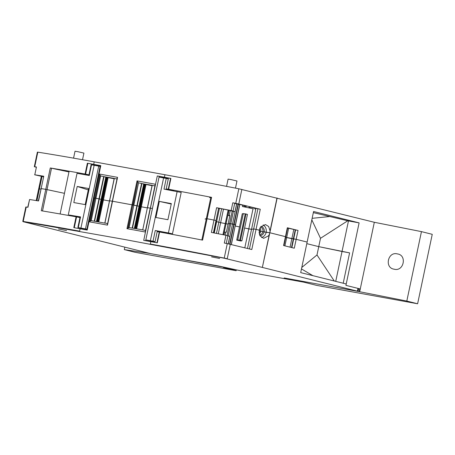 <?xml version="1.0" encoding="UTF-8"?>
<svg xmlns="http://www.w3.org/2000/svg" width="455" height="455" viewBox="0 0 455 455"><rect width="100%" height="100%" fill="white"/><g stroke="black" fill="none" stroke-linecap="round" stroke-linejoin="round"><path stroke-width="0.68" d="M124.795 247.298L124.306 249.607L148.683 253.264L224.304 267.324A9.942 0.319 -168.1 0 0 237.129 270.031L223.445 267.54L236.139 270.708L135.112 252.309L124.306 249.607M236.31 269.883L236.139 270.708M42.514 210.955L47.019 189.599L64.468 193.329L45.773 189.354A284.022 9.066 -168.1 0 0 41.16 188.592L43.765 176.233A284.022 9.066 -168.1 0 0 34.796 174.788L36.434 167.008A284.022 9.066 -168.1 0 0 34.728 166.74L34.313 166.701L37.384 152.118L37.799 152.158A284.022 9.066 -168.1 0 1 94.219 161.844L164.932 174.726A284.022 9.066 -168.1 0 1 238.835 188.78L374.317 222.285L421.449 231.623L432.25 234.325L417.616 303.769L316.589 285.365L303.894 282.197L237.129 270.031L218.474 265.976L150.798 253.651L23.262 221.727M421.449 231.623L406.81 301.068L417.616 303.769M374.317 222.285L359.683 291.729L406.81 301.068M394.178 269.195C384.265 267.995 387.796 251.251 397.397 253.918C407.31 255.118 403.778 271.863 394.178 269.195L393.808 269.11M397.397 253.918L397.767 253.998M277.152 198.027L269.957 232.169L270.048 230.918L268.66 226.499L265.424 224.554L260.505 227.045L259.162 230.15L256.034 229.388L259.162 230.15L259.936 235.758L263.599 238.352L268.518 235.855L269.292 234.496L262.353 267.426L224.201 258.224L123.897 239.358L23.165 221.602L22.778 221.426L25.821 206.98L26.236 207.019L23.194 221.46A284.022 9.066 -168.1 0 1 79.614 231.151L80.114 228.791A284.022 9.066 -168.1 0 0 73.801 227.642L76.082 216.813A284.022 9.066 -168.1 0 0 41.741 210.824A284.022 9.066 -168.1 0 0 41.269 210.745L45.773 189.354A284.022 9.066 -168.1 0 0 41.16 188.592L38.294 200.911M241.85 189.434L238.778 204.016L260.277 209.249L257.917 208.782L253.674 228.922L256.034 229.388L253.674 228.922L251.53 229.354L244.608 228.018L248.794 228.911L253.037 208.771L242.418 206.507L242.714 205.103M238.778 204.016L235.764 203.362A284.022 9.066 -168.1 0 0 232.789 202.776L234.723 203.231L233.085 211.001L232.63 211.097L235.002 211.638L232.306 211.165M167.963 178.792L168.083 178.235A31.81 1.018 -168.1 0 1 170.557 178.354L170.887 178.411A284.022 9.066 -168.1 0 0 164.403 177.222L157.311 175.931L150.417 208.134L143.729 240.376L150.827 241.668L150.298 244.17M209.579 197.641L211.592 197.351A284.022 9.066 -168.1 0 0 210.91 197.22A284.022 9.066 -168.1 0 0 168.6 189.246L168.27 189.189A31.81 1.018 -168.1 0 0 166.166 188.99M232.789 202.776L231.151 210.557A284.022 9.066 -168.1 0 0 216.597 207.713L213.992 220.078L216 220.538L213.992 220.078A284.022 9.066 -168.1 0 0 207.082 218.741L205.074 219.031L206.348 218.622L201.849 239.99M80.114 228.791L87.206 230.082L94.1 197.88L93.508 197.788L93.838 197.891M96.943 220.999L106.174 177.194L106.043 177.825L106.146 177.183L100.652 175.92L99.139 173.992L117.555 177.342L112.459 201.246M134.731 228.427L144.07 184.093L143.939 184.724L144.07 184.093L141.846 183.575L152.22 185.31L147.505 207.673L150.207 208.162L147.409 207.662L142.745 229.889L129.123 227.545L126.962 228.672L145.384 232.027L155.451 184.247L155.269 184.815L155.451 184.247L137.035 180.891L137.7 181.613L132.78 204.949L112.322 201.207L107.329 224.901M100.788 165.637L93.997 197.857L93.508 197.788L100.299 165.569L100.788 165.637L93.696 164.346A284.022 9.066 -168.1 0 0 87.377 163.203L87.86 163.294A31.81 1.018 11.9 0 1 100.231 165.882M88.981 174.822A31.81 1.018 -168.1 0 0 85.58 174.129L85.096 174.032A284.022 9.066 -168.1 0 0 50.755 168.049A284.022 9.066 -168.1 0 0 50.283 167.969L68.978 171.944M34.313 166.701L36.172 167.213M235.48 188.12L236.981 180.988L231.015 179.594L228.086 179.116L226.556 186.374M82.52 159.733L83.913 153.107L77.947 151.708L75.018 151.231L73.562 158.147M358.648 288.624L359.791 288.834L359.205 291.615L284.153 277.965L357.09 291.228C358.273 291.433 358.375 291.416 357.408 291.166L262.353 267.426M288.891 279.171L287.304 278.801C289.846 279.495 289.221 279.501 285.433 278.83A9.942 0.319 -168.1 0 0 288.862 279.307A9.942 0.319 -168.1 0 0 287.304 278.801L284.642 278.033M359.205 291.615L359.683 291.729M359.791 288.834L345.931 285.376L359.109 222.876L347.745 220.789L313.336 212.627M334.271 281.002L316.993 254.971L318.75 246.638L349.599 252.872L343.207 283.232L349.599 252.872L342.029 251.496L348.467 220.937M357.675 288.447C358.853 288.658 358.961 288.635 357.994 288.385L345.931 285.376L346.221 283.983L300.698 272.619L307.136 242.06L296.159 239.319L307.136 242.06L313.575 211.507L359.109 222.876M152.419 208.555L150.52 208.157L152.419 208.555M155.212 184.411L150.355 208.151M141.329 206.798L147.357 207.895L140.618 206.655L141.329 206.798L145.714 185.981L145.02 185.765L136.216 227.545L136.938 227.614L141.329 206.798M140.248 206.576L139.378 206.371L140.248 206.576L144.662 185.612L144.042 185.276L135.129 227.574L135.829 227.54L140.248 206.576M134.708 228.541L139.389 206.32L133.053 205.017L136.887 205.74L132.178 228.097M127.866 228.279L132.78 204.949L128.225 227.932M103.95 176.671L114.324 178.411L109.609 200.769L112.311 201.264L109.513 200.757L104.832 222.978L107.602 223.621M103.433 199.893L109.462 200.991L102.722 199.751L103.433 199.893L107.818 179.077L107.124 178.861L98.32 220.641L99.042 220.709L103.433 199.893M102.352 199.671L101.482 199.466L102.352 199.671L106.766 178.713L106.146 178.377L97.234 220.669L97.933 220.635L102.352 199.671M96.835 221.522L101.493 199.415L95.158 198.113L98.991 198.835L94.282 221.198L104.9 223.132L114.216 178.542L117.379 178.963M99.804 174.714L90.329 221.028L89.066 221.767L107.488 225.123L112.522 201.235L133.053 205.017L137.7 181.613M89.971 221.38L94.885 198.044L94.1 197.88L95.158 198.113L99.986 175.198M335.733 281.366L342.029 251.496L318.75 246.638L306.801 243.652L318.75 246.638L320.502 238.306L347.745 220.789M287.628 228.046L298.031 230.429L296.159 239.319L293.316 238.915L295.221 229.872M288.635 228.251L286.667 237.573L285.683 237.294L296.159 239.319L294.288 248.208L283.59 245.541L285.461 236.651L269.855 232.75L285.797 236.748L285.461 236.651L287.338 227.762L287.668 227.858L283.92 245.62L287.668 227.858M259.481 234.803A3.976 3.754 -83.3 0 0 262.086 233.415A3.976 3.754 96.7 0 0 262.927 231.652L269.855 232.75L269.292 234.496M260.493 227.062A3.976 3.754 96.7 0 1 262.927 231.652L260.738 231.396A3.976 3.754 -83.3 0 1 259.896 233.159A3.976 3.754 96.7 0 1 259.185 233.836M258.992 232.505A2.98 2.815 -83.3 0 0 259.003 232.494A2.98 2.815 96.7 0 0 259.634 231.168L260.738 231.396A3.976 3.754 -83.3 0 0 259.936 227.972M261.107 226.306A4.795 4.527 -83.3 0 1 264.15 231.874L259.634 231.168A2.98 2.815 96.7 0 0 259.413 229.212M231.373 244.557L235.161 225.993L239.501 226.926L235.28 226.027L239.813 204.5L246.968 206.161L243.914 206.78L242.418 206.507M223.712 234.843L226.055 223.712L228.063 224.139L220.635 222.66L223.479 209.158M214.242 232.994L216.625 221.687L220.635 222.66L216.625 221.687A27.55 0.882 -168.1 0 0 216.461 221.642A27.55 0.882 -168.1 0 1 216.625 221.687L219.435 208.367M298.031 230.429L287.338 227.762M263.121 224.889A6.956 6.569 -83.3 0 1 266.147 232.317L269.855 232.75L269.957 232.169M257.917 208.782L250.654 207.144L248.293 207.617L253.037 208.771M228.313 243.852L236.737 203.874L234.678 203.442M236.737 203.874L239.808 204.505M168.077 178.263L157.311 175.931M173.588 190.855L166.126 189.178M216.597 207.713L218.605 208.18L213.406 232.829M231.151 210.557L233.085 211.006L234.723 203.226M218.599 208.208A281.179 8.975 11.9 0 1 227.983 210.034L232.306 211.16M145.498 230.526L142.728 229.883L152.095 185.441L155.274 185.868M141.846 183.575L138.547 182.819L137.882 182.097M117.373 177.911L117.555 177.342L117.373 177.911M34.58 174.765L43.39 176.739M43.418 176.603L42.992 176.267M43.47 176.347A281.179 8.975 -168.1 0 0 39.665 175.732L42.946 176.5M312.141 218.32L329.215 216.591M320.502 238.306L311.817 219.856M163.715 177.962L163.811 177.484M152.044 185.674L143.973 184.116M143.791 184.98L134.788 227.693M143.7 184.002L139.048 206.229L136.887 205.74L141.602 183.376M114.148 178.769L106.078 177.211M105.896 178.076L96.892 220.789M105.799 177.097L101.152 199.33L98.991 198.835L103.706 176.477M284.921 245.871L286.667 237.573L291.854 238.676L293.788 229.513M244.807 247.827L248.794 228.911L251.53 229.354L255.96 208.327M229.82 215.806L228.029 215.425L229.115 210.273M229.627 244.136L233.813 224.275L229.593 223.547L228.131 223.843L229.593 223.547L235.44 224.668L239.683 204.528M228.131 223.849L229.889 215.511L228.029 215.425M42.059 176.409L39.437 188.848L38.709 188.745L36.218 200.575M36.94 200.689L39.437 188.848L40.785 189.098L38.709 188.745L36.212 200.57M164.716 232.966L164.755 232.789A24.143 0.768 11.9 0 1 164.795 232.755A24.143 0.768 11.9 0 1 167.855 233.057A24.143 0.768 11.9 0 1 172.473 233.836L181.198 192.448L163.993 189.121L166.246 178.428L168.299 178.889L166.064 189.502M172.473 233.836L168.418 232.937L177.137 191.549M165.011 232.966L157.265 231.242M168.418 232.937L155.274 230.509L153.017 241.207L155.036 241.668A32.663 1.041 -168.1 0 0 154.165 241.724L145.816 239.893L150.366 240.718A284.022 9.066 11.9 0 1 153.017 241.207M155.274 230.509L157.322 230.975L155.07 241.668M161.332 201.758A284.022 9.066 11.9 0 1 171.319 203.601L167.923 219.708A284.022 9.066 11.9 0 0 157.936 217.871A284.022 9.066 11.9 0 0 155.934 217.507L159.33 201.394A284.022 9.066 11.9 0 1 161.332 201.758M145.816 239.893L159.045 177.114L163.595 177.945A284.022 9.066 11.9 0 1 166.246 178.428M159.33 201.394L171.228 204.028M80.057 217.154A24.143 0.768 -168.1 0 0 75.536 216.239A24.143 0.768 -168.1 0 0 69.103 215.01L80.552 216.899L80.125 216.842L77.873 227.534L78.3 227.591L80.552 216.899M88.85 175.437L91.102 164.755L91.529 164.818L89.277 175.511L77.049 173.315L68.324 214.703M83.214 204.261A284.022 9.066 -168.1 0 0 73.812 202.566L77.208 186.459A284.022 9.066 -168.1 0 1 86.609 188.148A284.022 9.066 -168.1 0 1 88.583 188.506L85.193 204.619A284.022 9.066 -168.1 0 0 83.214 204.261M86.831 229.474L86.393 229.377A32.663 1.041 11.9 0 0 79.21 227.858L77.873 227.534M100.106 166.473L98.707 166.12L85.477 228.899L80.922 228.069A284.022 9.066 -168.1 0 0 78.3 227.591M98.707 166.12L94.151 165.296A284.022 9.066 -168.1 0 0 91.529 164.818M88.293 189.9L77.208 186.459M86.877 229.252L85.477 228.899M227.875 235.73L226.249 243.436L227.87 235.73L225.942 235.275A284.022 9.066 -168.1 0 0 211.387 232.437L213.992 220.078A284.022 9.066 -168.1 0 0 207.082 218.741L206.348 218.622L210.858 197.237M214.077 232.96L216.535 221.312L215.886 221.085M228.899 210.227L226.055 223.712L220.635 222.66L218.292 233.779M247.497 248.481L251.53 229.354L253.674 228.922L249.448 248.959M259.89 235.679A4.795 4.527 -83.3 0 0 264.15 231.874L266.147 232.317A6.956 6.569 -83.3 0 1 264.673 235.406A6.956 6.569 -83.3 0 1 261.534 237.55M290.068 247.156L291.854 238.676L293.316 238.915L291.501 247.514M51.523 168.213L47.019 189.599L45.773 189.354L50.283 167.969M96.801 221.517L101.459 199.404L101.152 199.33L96.534 221.073L105.702 177.569M134.697 228.421L139.355 206.308L139.048 206.229L134.43 227.972L143.598 184.468M152.101 185.395L147.431 207.668M158.465 231.51L158.391 231.862M150.309 241.577L150.423 241.025M145.435 231.481L145.384 232.027L145.435 231.481M107.539 224.577L107.488 225.123L107.539 224.577M90.329 221.028L91.228 220.641L94.282 221.198M43.765 176.233L38.556 200.956A284.022 9.066 -168.1 0 0 29.586 199.512L27.738 207.252M29.586 199.512L27.948 207.287A284.022 9.066 -168.1 0 0 26.236 207.019M316.993 254.971L301.784 267.455M260.277 209.249L251.791 249.528L227.278 243.641A284.022 9.066 -168.1 0 0 224.304 243.055L225.942 235.275M211.592 197.351L202.577 240.126A284.022 9.066 -168.1 0 0 201.895 239.995A284.022 9.066 -168.1 0 0 159.586 232.022L157.305 242.856A284.022 9.066 -168.1 0 0 150.827 241.668M159.586 232.022L159.256 231.965A31.81 1.018 -168.1 0 0 157.151 231.771M287.304 278.801L284.375 278.033M357.09 291.228C358.273 291.433 358.375 291.416 357.408 291.166L357.994 288.385M219.634 258.468L211.558 256.865L219.634 258.468M66.572 230.583L58.49 228.979L66.572 230.583M76.082 216.813L76.565 216.904A31.81 1.018 11.9 0 1 79.966 217.598M301.472 268.933L312.864 275.656M226.374 232.175L228.126 223.843L226.374 232.175L224.514 232.09L223.928 234.882M228.217 243.829L229.792 236.355L227.83 235.946M238.056 204.136L233.813 224.275L235.44 224.662L239.688 204.528M245.262 213.833L242.276 213.731L236.719 240.121L240.871 241.008L241.918 240.797L240.462 240.388L246.024 213.998L245.262 213.833L239.7 240.223L240.462 240.388M246.024 213.998L247.475 214.407L241.918 240.797M243.323 213.52L237.76 239.91L236.719 240.121M239.7 240.223L237.76 239.91M276.987 197.982L270.048 230.918M238.835 188.78L235.764 203.362M164.932 174.726L164.403 177.222M170.887 178.411L168.6 189.246M99.139 173.992L89.066 221.767M137.035 180.891L126.962 228.672M94.219 161.844L93.696 164.346M37.799 152.158L34.728 166.74M36.434 167.008L34.796 174.788M87.377 163.203L85.096 174.032M295.591 229.946L291.865 247.605M170.557 178.354L168.27 189.189M159.273 176.352L159.108 177.126M85.58 174.129L87.86 163.294M146.01 184.576L145.714 185.981M145.299 184.434L145.02 185.765M144.929 184.355L144.662 185.612M144.263 184.201L144.042 185.276M144.201 184.19L143.985 185.236M143.729 184.008L143.626 184.491M141.897 183.587L132.53 228.029M138.547 182.819L129.123 227.545M108.114 177.672L107.818 179.077M107.403 177.53L107.124 178.861M107.033 177.45L106.766 178.713M106.368 177.302L106.146 178.377M106.305 177.285L106.083 178.332M105.833 177.103L105.731 177.587M104.002 176.682L94.634 221.124M100.652 175.92L91.228 220.641M255.318 209.141L255.511 208.219M222.939 234.689L228.131 210.062M216.449 233.421L221.636 208.799M243.914 206.78L244.193 205.461M229.974 244.216L238.409 204.21M236.64 203.857L235.002 211.638M228.188 236.026L233.387 211.347M249.567 207.935L249.693 207.338M254.061 208.896L254.271 207.918M227.073 235.514L232.198 211.188M229.223 215.642L230.27 210.676M41.342 176.25L38.709 188.745L41.342 176.25M41.371 176.256L36.246 200.575M150.366 240.718L163.595 177.945M94.151 165.296L80.922 228.069M98.798 221.881L99.042 220.709M98.087 221.75L98.32 220.641M145.879 239.904L145.702 240.735M136.693 228.785L136.938 227.614M135.607 228.586L135.829 227.54M135.982 228.655L136.216 227.545M134.873 228.456L135.061 227.58M134.936 228.467L135.129 227.574M134.384 228.364L134.464 227.972M134.35 228.359L134.43 227.972M97.711 221.682L97.933 220.635M96.978 221.551L97.16 220.681M97.04 221.562L97.234 220.669M96.488 221.46L96.568 221.067M96.454 221.454L96.534 221.073M269.713 233.324L262.381 267.29M230.293 244.295L227.244 258.736L224.23 258.082A284.022 9.066 -168.1 0 0 150.326 244.028M227.278 243.641L224.201 258.224M159.256 231.965L156.975 242.794M74.279 227.733L76.565 216.904M357.118 291.086C358.301 291.297 358.403 291.274 357.437 291.024M225.123 235.116L225.714 232.312M231.254 244.528L235.44 224.668L231.254 244.528M213.412 232.829L218.605 208.18M117.316 177.507L112.322 201.207M114.205 178.491L104.821 223.018M228.126 223.843L229.883 215.511M173.582 190.89L173.73 190.19M69.132 171.194L60.117 213.969M150.218 208.111L145.23 231.805M147.409 207.662L142.716 229.923M86.723 229.991L93.508 197.788M96.813 221.636L96.943 221.005M154.717 241.65L154.569 242.356M358.068 291.365L358.654 288.584"/></g></svg>
